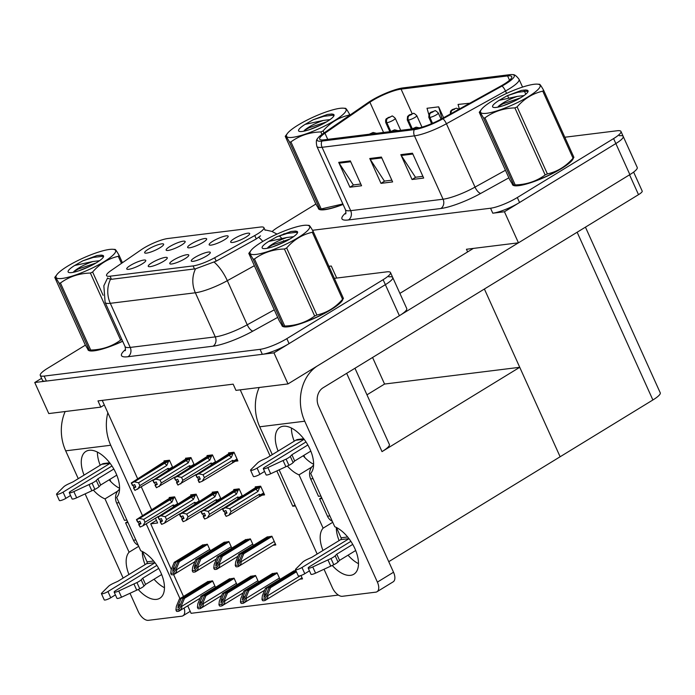 <?xml version="1.0" encoding="UTF-8"?>
<svg xmlns="http://www.w3.org/2000/svg" width="695" height="695" viewBox="0 0 695 695"><rect width="100%" height="100%" fill="white"/><g stroke="black" fill="none" stroke-linecap="round" stroke-linejoin="round"><path stroke-width="1.04" d="M191.334 243.876A10.434 2.059 -24.3 0 0 187.824 247.646A10.434 2.059 -24.3 0 0 202.983 242.433A10.434 2.059 -24.3 0 0 206.693 239.123A10.434 2.059 -24.3 0 0 201.507 239.28A10.434 2.059 -24.3 0 0 191.334 243.876M173.455 260.078A10.434 2.059 -24.3 0 0 169.945 263.839A10.434 2.059 -24.3 0 0 185.096 258.636A10.434 2.059 -24.3 0 0 188.814 255.317A10.434 2.059 -24.3 0 0 183.628 255.473A10.434 2.059 -24.3 0 0 173.455 260.078M212.844 241.217A10.434 2.059 -24.3 0 0 209.325 244.979A10.434 2.059 -24.3 0 0 224.485 239.766A10.434 2.059 -24.3 0 0 228.203 236.456A10.434 2.059 -24.3 0 0 223.017 236.613A10.434 2.059 -24.3 0 0 212.844 241.217M234.345 238.55A10.434 2.059 -24.3 0 0 230.836 242.312A10.434 2.059 -24.3 0 0 245.995 237.108A10.434 2.059 -24.3 0 0 249.705 233.789A10.434 2.059 -24.3 0 0 244.518 233.946A10.434 2.059 -24.3 0 0 234.345 238.55M169.823 246.543A10.434 2.059 -24.3 0 0 166.314 250.313A10.434 2.059 -24.3 0 0 181.473 245.1A10.434 2.059 -24.3 0 0 185.191 241.791A10.434 2.059 -24.3 0 0 179.996 241.938A10.434 2.059 -24.3 0 0 169.823 246.543M148.322 249.21A10.434 2.059 -24.3 0 0 144.812 252.971A10.434 2.059 -24.3 0 0 159.963 247.767A10.434 2.059 -24.3 0 0 163.681 244.449A10.434 2.059 -24.3 0 0 158.495 244.605A10.434 2.059 -24.3 0 0 148.322 249.21M130.443 265.403A10.434 2.059 -24.3 0 0 126.933 269.173A10.434 2.059 -24.3 0 0 142.084 263.961A10.434 2.059 -24.3 0 0 145.802 260.651A10.434 2.059 -24.3 0 0 140.616 260.807A10.434 2.059 -24.3 0 0 130.443 265.403M151.944 262.736A10.434 2.059 -24.3 0 0 148.435 266.506A10.434 2.059 -24.3 0 0 163.594 261.294A10.434 2.059 -24.3 0 0 167.313 257.984A10.434 2.059 -24.3 0 0 162.117 258.14A10.434 2.059 -24.3 0 0 151.944 262.736M194.956 257.411A10.434 2.059 -24.3 0 0 191.446 261.181A10.434 2.059 -24.3 0 0 206.606 255.969A10.434 2.059 -24.3 0 0 210.324 252.659A10.434 2.059 -24.3 0 0 205.138 252.815A10.434 2.059 -24.3 0 0 194.956 257.411M143.691 248.158A18.774 3.71 -24.3 0 0 141.485 249.583L110.992 270.598A18.774 3.71 -24.3 0 0 106.561 275.594A18.774 3.71 -24.3 0 0 110.062 276.202L193.106 265.916A18.774 3.71 -24.3 0 0 214.677 257.749L254.752 235.553A18.774 3.71 -24.3 0 0 263.909 227.656A18.774 3.71 -24.3 0 0 260.408 227.048L167.782 238.524A18.774 3.71 -24.3 0 0 143.691 248.158M294.984 504.909L292.795 506.247L276.836 470.915M270.094 455.972L240.235 389.852M354.971 368.263L389.382 444.479A20.859 4.127 155.7 0 1 382.015 451.62L519.738 367.299L560.127 456.763L388.757 561.682M41.578 378.332L34.75 382.511L273.96 352.869L287.991 383.927L235.97 390.373L233.164 384.161L97.986 400.911L100.792 407.122L104.32 404.959L137.575 478.603M141.372 487.004L151.649 509.774M155.445 518.175L157.617 522.996L150.711 523.856L156.427 520.355M273.96 352.869L385.369 284.663A20.859 4.127 -24.3 0 0 392.736 277.522A20.859 4.127 -24.3 0 0 388.844 276.845M100.792 407.122L48.772 413.568L34.75 382.511M287.991 383.927L399.39 315.721A20.859 4.127 -24.3 0 0 406.757 308.58L392.736 277.522A20.859 4.127 -24.3 0 1 385.369 284.663L289.085 343.608A20.859 4.127 -24.3 0 1 262.319 354.311L46.4 381.068A20.859 4.127 -24.3 0 1 42.508 380.391L40.267 375.422A20.859 4.127 -24.3 0 0 44.15 376.091L260.078 349.342A20.859 4.127 -24.3 0 0 286.844 338.639L383.127 279.694A20.859 4.127 -24.3 0 0 390.494 272.553A20.859 4.127 -24.3 0 0 386.602 271.875L334.356 278.347M102.252 400.381L104.32 404.959M242.459 496.187L239.149 488.854L233.711 489.523L234.033 490.236M220.949 498.854L217.639 491.513L212.21 492.19L212.522 492.903M199.448 501.512L196.138 494.18L190.699 494.857L191.021 495.561M177.937 504.179L174.627 496.847L169.189 497.516L169.511 498.228M299.788 579.213L302.507 578.874L300.978 575.495M295.853 570.517L293.316 571.238M280.024 579.378L277.07 572.845L271.806 573.896M258.514 582.036L255.56 575.503L250.304 576.563M237.004 584.703L234.059 578.17L228.794 579.23M215.502 587.371L212.548 580.838L207.292 581.897M262.041 495.196L264.578 494.883L260.651 486.187L255.221 486.856L255.543 487.569M215.771 462.227L212.462 454.895L207.023 455.572L207.345 456.285M194.27 464.894L190.951 457.562L185.522 458.231L185.843 458.943M172.76 467.561L169.45 460.229L164.011 460.898L164.333 461.61M273.1 545.254L275.819 544.923L271.893 536.227L266.628 537.278M253.336 545.419L250.382 538.886L245.127 539.946M231.826 548.086L228.881 541.553L223.616 542.613M210.324 550.753L207.371 544.22L202.115 545.28M235.353 461.245L237.898 460.933L233.972 452.228L228.533 452.905L228.855 453.618M338.361 595.068L191.099 613.311L187.711 605.814M183.489 596.466L173.628 574.617M171.3 569.457L150.711 523.856M295.436 505.925L292.795 506.247M366.96 394.83L384.561 384.048L519.738 367.299M467.639 251.911L466.441 249.27L518.461 242.824L504.44 211.758L615.848 143.552A20.859 4.127 -24.3 0 0 623.207 136.411A20.859 4.127 -24.3 0 0 619.323 135.734M518.461 242.824L629.87 174.619A20.859 4.127 -24.3 0 0 637.237 167.469L623.207 136.411A20.859 4.127 -24.3 0 1 615.848 143.552L519.565 202.506A20.859 4.127 -24.3 0 1 492.79 213.2L504.44 211.758M328.926 266.307L331.272 266.02L336.71 278.061M384.561 384.048L372.572 357.482M585.442 227.152L660.25 392.831A20.859 4.127 155.7 0 1 652.883 399.972L560.127 456.763L484.389 289.016M87.822 349.09A33.377 6.594 -24.3 0 0 87.944 349.741A33.377 6.594 -24.3 0 0 122.676 341.288M281.849 325.052A33.377 6.594 -24.3 0 0 281.97 325.703A33.377 6.594 -24.3 0 0 300.136 323.844A33.377 6.594 -24.3 0 0 331.029 309.657A33.377 6.594 -24.3 0 0 342.87 299.302M260.529 235.848L256.281 238.932L216.206 261.129L195.556 268.8L111.461 279.294L107.838 278.417M85.415 345.137L47.625 368.281A20.859 4.127 -24.3 0 0 40.267 375.422M318.301 207.979A33.377 6.594 -24.3 0 0 318.423 208.63A33.377 6.594 -24.3 0 0 343.095 204.452M512.328 183.94A33.377 6.594 -24.3 0 0 512.45 184.592A33.377 6.594 -24.3 0 0 530.615 182.733A33.377 6.594 -24.3 0 0 561.499 168.546A33.377 6.594 -24.3 0 0 573.34 158.191M372.52 100.54A22.249 4.396 155.7 0 1 401.076 89.125L507.593 75.929A22.249 4.396 155.7 0 1 511.746 76.65A22.249 4.396 155.7 0 1 500.895 86.006L441.812 118.732A22.249 4.396 155.7 0 1 416.244 128.41L323.853 139.851A22.249 4.396 155.7 0 1 319.7 139.139A22.249 4.396 155.7 0 1 324.947 133.205L369.905 102.235A22.249 4.396 155.7 0 1 372.52 100.54M370.965 100.732A25.029 4.952 -24.3 0 0 368.029 102.634L323.071 133.614A25.029 4.952 -24.3 0 0 317.459 138.687A25.029 4.952 -24.3 0 0 321.837 141.085L414.229 129.644A25.029 4.952 -24.3 0 0 442.993 118.758L502.077 86.024A25.029 4.952 -24.3 0 0 512.893 74.669A25.029 4.952 -24.3 0 0 509.617 74.695L403.091 87.891A25.029 4.952 -24.3 0 0 370.965 100.732M312.524 230.288L490.548 208.231A20.859 4.127 -24.3 0 0 517.315 197.528L613.598 138.583A20.859 4.127 -24.3 0 0 620.965 131.442A20.859 4.127 -24.3 0 0 617.073 130.764L564.835 137.236M315.895 204.035L278.104 227.169A20.859 4.127 -24.3 0 0 272.171 231.539M283.742 233.859L297.364 232.173M350.349 160.91L361.565 185.756L349.924 187.207L338.7 162.352L350.349 160.91M412.465 153.213L423.681 178.068L412.039 179.51L400.815 154.655L412.465 153.213M381.407 157.061L392.623 181.916L380.982 183.358L369.757 158.503L381.407 157.061M443.592 117.742L438.667 106.839L427.017 108.281L428.754 114.397M469.829 103.216L458.075 104.432L459.369 109.002M380.982 183.358L384.726 181.056M391.841 180.179L384.396 181.1L370.209 159.329A5.56 4.596 -97.1 0 1 369.757 158.503M412.039 179.51L415.784 177.216M422.899 176.33L415.454 177.251L401.267 155.48A5.56 4.596 -97.1 0 1 400.815 154.655M349.924 187.207L353.668 184.905M360.783 184.027L353.338 184.948L339.151 163.177A5.56 4.596 -97.1 0 1 338.7 162.352M430.9 121.964L431.404 123.753M438.667 106.839L442.011 118.619M199.995 478.386L198.023 479.967L200.316 479.098L199.196 476.614L197.224 477.448L196.103 474.963L198.857 473.799L203.062 474.772L204.356 477.621L232.564 460.351L234.076 460.776L233.711 462.201L237.455 459.96M233.807 452.254L196.103 474.963M234.206 452.766L228.994 455.347L198.857 473.799M232.964 453.522L231.27 457.501L203.062 474.772M198.023 479.967L199.152 482.452L202.228 481.253L233.711 462.201M230.392 452.68L195.782 474.998L231.73 453.105M231.939 452.48L230.853 453.149L231.704 453.044M197.536 477.309L198.449 479.333M231.27 457.501A4.726 2.493 -121.5 0 0 228.994 455.347M204.356 477.621L202.228 481.253M199.465 482.417L198.344 479.932M232.564 460.351A4.726 2.493 58.5 0 1 232.356 462.809M195.782 474.998L197.111 477.395M197.224 477.448L196.016 474.972M195.868 474.989L196.989 477.474M257.072 486.63L222.469 508.957L258.418 487.056M222.548 508.94L223.59 511.442L222.469 508.957M224.224 511.268L225.137 513.284L224.711 513.926L226.153 516.368L225.032 513.883L226.996 513.058L225.875 510.573L223.825 511.407L222.704 508.922L225.545 507.75L229.75 508.723L231.035 511.581L259.252 494.301A4.726 2.493 58.5 0 1 259.044 496.76L260.399 496.161L260.764 494.727L263.7 492.929M223.912 511.398L222.791 508.914M260.495 486.205L222.704 508.922M258.627 486.439L257.541 487.108L258.392 486.995M264.143 493.91L260.399 496.161M259.252 494.301L260.764 494.727M231.035 511.581L228.916 515.212L259.044 496.76M226.153 516.368L228.916 515.212M225.545 507.75L255.682 489.306A4.726 2.493 58.5 0 1 257.958 491.452L229.75 508.723M255.682 489.306L259.652 487.482L257.958 491.452M259.652 487.482L260.894 486.717M225.137 513.284L226.674 512.345M178.485 481.053L176.521 482.634L178.806 481.765L177.685 479.281L175.713 480.106L174.593 477.621L177.355 476.466L181.56 477.43L182.846 480.288L211.054 463.018L213.252 463.774M212.296 454.921L174.593 477.621M212.705 455.425L207.484 458.014L177.355 476.466M211.462 456.189L209.768 460.159L181.56 477.43M176.521 482.634L177.963 485.075L196.12 474.485M208.882 455.338L174.28 477.665L210.229 455.772M210.437 455.147L209.343 455.816L210.203 455.711M176.035 479.976L176.947 482M209.768 460.159A4.726 2.493 -121.5 0 0 207.484 458.014M182.846 480.288L180.717 483.92M177.963 485.075L176.834 482.591M211.054 463.018A4.726 2.493 58.5 0 1 211.011 465.146M174.28 477.665L175.609 480.063M175.713 480.106L174.514 477.639M174.358 477.656L175.479 480.141M156.974 483.72L155.011 485.301L157.296 484.432L156.175 481.948L154.212 482.773L153.091 480.288L155.845 479.133L160.05 480.097L161.336 482.955L189.553 465.685L191.742 466.441M190.795 457.579L153.091 480.288M191.195 458.092L185.982 460.681L155.845 479.133M189.952 458.856L188.258 462.827L160.05 480.097M155.011 485.301L156.453 487.742L174.619 477.152M187.381 458.005L152.77 480.332L188.719 458.431M188.927 457.814L187.841 458.483L188.692 458.379M154.525 482.643L155.437 484.658M188.258 462.827A4.726 2.493 -121.5 0 0 185.982 460.681M161.336 482.955L159.216 486.587M156.453 487.742L155.333 485.258M189.553 465.685A4.726 2.493 58.5 0 1 189.509 467.813M152.77 480.332L154.099 482.721M154.212 482.773L153.004 480.297M152.848 480.315L153.969 482.808M135.473 486.387L133.51 487.959L135.794 487.099L134.674 484.615L132.702 485.44L131.581 482.955L134.343 481.791L138.548 482.764L139.834 485.614L168.042 468.343L170.232 469.108M169.285 460.246L131.581 482.955M169.684 460.759L164.472 463.348L134.343 481.791M168.451 461.515L166.757 465.494L138.548 482.764M133.51 487.959L134.943 490.409L153.109 479.819M165.87 460.672L131.259 482.99L167.208 461.098M167.425 460.481L166.331 461.141L167.182 461.037M133.014 485.31L133.927 487.325M166.757 465.494A4.726 2.493 -121.5 0 0 164.472 463.348M139.834 485.614L137.706 489.245M134.943 490.409L133.822 487.925M168.042 468.343A4.726 2.493 58.5 0 1 167.999 470.472M131.259 482.99L132.597 485.388M132.702 485.44L131.503 482.964M131.346 482.982L132.467 485.466M235.57 489.297L200.959 511.616L236.908 489.723M201.046 511.607L202.167 514.091L200.959 511.616M202.714 513.935L203.626 515.951L203.209 516.585L204.643 519.035L203.522 516.55L205.494 515.725L204.373 513.231L202.323 514.074L201.202 511.589L204.043 510.417L208.239 511.39L209.534 514.239L237.742 496.968A4.726 2.493 58.5 0 1 237.699 499.097M202.401 514.065L201.281 511.581M238.984 488.872L201.202 511.589M237.125 489.098L236.031 489.767L236.882 489.662M237.742 496.968L239.931 497.733M209.534 514.239L207.405 517.871L222.808 508.445M204.643 519.035L207.405 517.871M204.043 510.417L234.172 491.973A4.726 2.493 58.5 0 1 236.456 494.119L208.239 511.39M234.172 491.973L238.15 490.14L236.456 494.119M238.15 490.14L239.384 489.384M203.626 515.951L205.173 515.004M214.06 491.956L179.458 514.283L215.407 492.39M179.536 514.274L180.578 516.767L179.458 514.283M181.213 516.593L182.125 518.618L181.699 519.252L183.141 521.702L182.021 519.217L183.984 518.383L182.863 515.899L180.813 516.741L179.692 514.257L182.533 513.084L186.738 514.048L188.024 516.906L216.232 499.636A4.726 2.493 58.5 0 1 216.188 501.764M180.891 516.724L179.77 514.239M217.483 491.539L179.692 514.257M215.615 491.765L214.52 492.434L215.38 492.329M216.232 499.636L218.43 500.4M188.024 516.906L185.895 520.538L201.298 511.103M183.141 521.702L185.895 520.538M182.533 513.084L212.661 494.632A4.726 2.493 58.5 0 1 214.946 496.777L186.738 514.048M212.661 494.632L216.64 492.807L214.946 496.777M216.64 492.807L217.883 492.051M182.125 518.618L183.662 517.671M192.558 494.623L157.947 516.95L193.896 495.049M158.026 516.941L159.155 519.426L157.947 516.95M159.702 519.261L160.614 521.285L160.189 521.919L161.631 524.36L160.51 521.875L162.482 521.05L161.353 518.566L159.311 519.4L158.182 516.915L161.023 515.751L165.228 516.715L166.522 519.573L194.73 502.303A4.726 2.493 58.5 0 1 194.687 504.431M159.39 519.391L158.269 516.906M195.973 494.197L158.182 516.915M194.105 494.432L193.019 495.101L193.87 494.996M194.73 502.303L196.92 503.058M166.522 519.573L164.394 523.205L179.797 513.77M161.631 524.36L164.394 523.205M161.023 515.751L191.16 497.299A4.726 2.493 58.5 0 1 193.436 499.444L165.228 516.715M191.16 497.299L195.13 495.474L193.436 499.444M195.13 495.474L196.372 494.71M160.614 521.285L162.161 520.338M171.048 497.29L136.446 519.608L172.395 497.716M136.524 519.599L137.645 522.084L136.446 519.608M138.201 521.928L139.113 523.943L138.687 524.586L140.129 527.027L139 524.543L140.972 523.717L139.851 521.233L137.801 522.067L136.68 519.582L139.521 518.409L143.726 519.382L145.012 522.232L173.22 504.961A4.726 2.493 58.5 0 1 173.177 507.098M137.879 522.058L136.759 519.573M174.462 496.864L136.68 519.582M172.603 497.099L171.509 497.768L172.369 497.655M173.22 504.961L175.418 505.725M145.012 522.232L142.883 525.863L158.286 516.437M140.129 527.027L142.883 525.863M139.521 518.409L169.65 499.966A4.726 2.493 58.5 0 1 171.934 502.111L143.726 519.382M169.65 499.966L173.628 498.133L171.934 502.111M173.628 498.133L174.871 497.377M139.113 523.943L140.651 523.005M270.954 536.34L242.26 553.906L239.401 560.813L237.334 563.593L237.455 561.056L240.314 554.15L238.767 554.341L235.683 561.777L235.266 565.356L238.072 565.009L238.646 566.269C240.687 564.609 241.478 563.106 241.009 561.777L240.731 561.152L243.806 553.715L271.997 536.462M235.266 565.356L235.84 566.616A3.475 1.833 -121.5 0 0 236.787 566.807L237.951 566.66A3.475 1.833 -121.5 0 0 238.368 566.521A3.475 1.833 -121.5 0 0 238.646 566.269M267.462 536.775L238.767 554.341M269.017 536.583L240.314 554.15M242.26 553.906L243.806 553.715M238.072 565.009L240.731 561.152M296.166 571.194L268.939 587.866L266.089 594.764L264.013 597.544L264.143 595.007L267.002 588.1L265.447 588.3L262.371 595.737L261.954 599.316L264.76 598.968L265.325 600.228C267.375 598.56 268.166 597.066 267.697 595.728L267.419 595.111L270.494 587.675L296.435 571.794M261.954 599.316L262.519 600.576A3.475 1.833 -121.5 0 0 263.474 600.758L264.639 600.619A3.475 1.833 -121.5 0 0 265.056 600.48A3.475 1.833 -121.5 0 0 265.325 600.228M294.15 570.725L265.447 588.3M295.705 570.534L267.002 588.1M268.939 587.866L270.494 587.675M264.76 598.968L267.419 595.111M138.227 589.482A27.817 14.647 -121.5 0 0 156.531 599.377A27.817 14.647 -121.5 0 0 159.833 598.247A27.817 14.647 -121.5 0 0 161.631 574.47A27.817 14.647 -121.5 0 0 140.729 550.77L116.656 497.446A27.817 14.647 -121.5 0 0 111.799 465.728A27.817 14.647 -121.5 0 0 85.902 451.411A27.817 14.647 -121.5 0 0 84.069 475.111M117.663 491.139L105.006 498.888L129.088 552.212A27.817 14.647 -121.5 0 0 128.949 574.513M138.722 546.313L129.088 552.212M93.347 490.088A27.817 14.647 -121.5 0 0 105.006 498.888M107.847 412.769A41.717 34.489 82.9 0 0 110.713 445.252L65.686 450.838L78.257 478.673M85.12 493.893L123.137 578.075M130 593.287L138.331 611.73A10.434 5.491 -121.5 0 0 148.365 620.331L181.751 616.196A10.434 5.491 -121.5 0 0 182.985 615.77A10.434 5.491 -121.5 0 0 184.088 608.038M110.713 445.252L142.405 515.438M146.193 523.839L179.962 598.621M97.404 452.08A27.817 14.647 -121.5 0 0 100.202 465.233M109.141 479.828A27.817 14.647 -121.5 0 0 119.583 488.307M142.284 551.474A27.817 14.647 -121.5 0 0 145.081 564.635M154.021 579.222A27.817 14.647 -121.5 0 0 164.463 587.701M65.686 450.838A41.717 34.489 -97.1 0 1 65.165 411.536M332.253 565.443A27.817 14.647 -121.5 0 0 350.558 575.338A27.817 14.647 -121.5 0 0 353.859 574.209A27.817 14.647 -121.5 0 0 355.658 550.431A27.817 14.647 -121.5 0 0 334.755 526.732L310.682 473.408A27.817 14.647 -121.5 0 0 305.826 441.69A27.817 14.647 -121.5 0 0 279.929 427.373A27.817 14.647 -121.5 0 0 278.096 451.072M311.69 467.101L299.032 474.85L323.114 528.174A27.817 14.647 -121.5 0 0 322.975 550.466M332.749 522.275L323.114 528.174M473.356 248.41L399.903 293.386M518.383 242.833L401.058 314.661M287.374 466.05A27.817 14.647 -121.5 0 0 299.032 474.85M316.963 366.187A41.717 34.489 82.9 0 0 304.74 421.213L259.713 426.791L272.284 454.634M279.147 469.855L317.163 554.037M324.026 569.248L332.358 587.692A10.434 5.491 -121.5 0 0 342.392 596.293L375.778 592.157A10.434 5.491 -121.5 0 0 377.011 591.732A10.434 5.491 -121.5 0 0 377.394 582.115L393.518 572.237L318.631 406.367A13.909 11.494 -97.1 0 1 323.097 387.767L638.514 194.661L629.557 174.81M304.74 421.213L377.394 582.115M291.431 428.033A27.817 14.647 -121.5 0 0 294.228 441.195M303.168 455.79A27.817 14.647 -121.5 0 0 313.61 464.269M336.31 527.436A27.817 14.647 -121.5 0 0 339.108 540.597M348.047 555.183A27.817 14.647 -121.5 0 0 358.49 563.662M393.518 572.237A10.434 5.491 58.5 0 1 393.144 581.854L377.011 591.732M633.623 172.091L642.197 191.09A10.434 2.059 155.7 0 1 638.514 194.661M259.713 426.791A41.717 34.489 -97.1 0 1 259.192 387.497M249.453 539.007L220.749 556.573L217.891 563.48L215.824 566.251L215.954 563.715L218.812 556.817L217.257 557.008L214.182 564.444L213.765 568.024L216.571 567.676L217.135 568.936C219.177 567.276 219.968 565.773 219.507 564.436L219.229 563.819L222.304 556.382L250.495 539.12M413.317 128.766L414.889 127.923L413.377 128.757M213.765 568.024L214.329 569.283A3.475 1.833 -121.5 0 0 215.285 569.474L216.449 569.327A3.475 1.833 -121.5 0 0 216.857 569.188A3.475 1.833 -121.5 0 0 217.135 568.936M245.952 539.433L217.257 557.008M247.507 539.242L218.812 556.817M220.749 556.573L222.304 556.382M216.571 567.676L219.229 563.819M227.943 541.666L199.248 559.24L196.39 566.138L194.322 568.918L194.444 566.382L197.302 559.484L195.747 559.675L192.671 567.111L192.254 570.691L195.06 570.343L195.625 571.603C197.675 569.935 198.466 568.441 197.997 567.103L197.719 566.486L200.794 559.049L228.985 541.787M391.815 131.433L393.379 130.59L391.876 131.424M192.254 570.691L192.828 571.95A3.475 1.833 -121.5 0 0 193.775 572.141L194.939 571.994A3.475 1.833 -121.5 0 0 195.356 571.855A3.475 1.833 -121.5 0 0 195.625 571.603M224.45 542.1L195.747 559.675M226.005 541.909L197.302 559.484M199.248 559.24L200.794 559.049M195.06 570.343L197.719 566.486M206.432 544.333L177.738 561.908L174.879 568.805L172.812 571.585L172.942 569.049L175.8 562.142L174.245 562.333L171.17 569.77L170.744 573.349L173.55 573.001L174.124 574.261C176.165 572.602 176.956 571.108 176.495 569.77L176.209 569.144L179.293 561.708L207.475 544.454M370.305 134.1L371.868 133.258L370.365 134.092M170.744 573.349L171.317 574.609A3.475 1.833 -121.5 0 0 172.273 574.8L173.437 574.661A3.475 1.833 -121.5 0 0 173.846 574.513A3.475 1.833 -121.5 0 0 174.124 574.261M202.94 544.767L174.245 562.333M204.495 544.576L175.8 562.142M177.738 561.908L179.293 561.708M173.55 573.001L176.209 569.144M276.132 572.958L247.437 590.533L244.579 597.431L242.512 600.211L242.642 597.674L245.491 590.767L243.945 590.959L240.861 598.395L240.444 601.974L243.25 601.627L243.823 602.886C245.865 601.227 246.656 599.733 246.195 598.395L245.908 597.77L248.992 590.333L277.175 573.08M451.055 113.606A3.475 2.789 -98.5 0 1 452.419 110.114L454.608 109.228L452.671 109.471L452.332 110.123L454.269 109.063L452.419 110.114M452.332 110.123A3.475 2.954 84.6 0 0 450.829 113.737M240.444 601.974L241.017 603.234A3.475 1.833 -121.5 0 0 241.964 603.425L243.137 603.286A3.475 1.833 -121.5 0 0 243.545 603.138A3.475 1.833 -121.5 0 0 243.823 602.886M272.64 573.392L243.945 590.959M274.195 573.201L245.491 590.767M247.437 590.533L248.992 590.333M243.25 601.627L245.908 597.77M254.631 575.625L225.927 593.191L223.069 600.098L221.001 602.869L221.132 600.341L223.99 593.434L222.435 593.626L219.359 601.062L218.942 604.641L221.748 604.294L222.313 605.553C224.355 603.894 225.145 602.391 224.685 601.053L224.407 600.437L227.482 593L255.673 575.747M432.525 123.276L429.884 117.42A3.475 2.789 -98.5 0 1 430.917 112.781L433.098 111.895L431.161 112.138L430.831 112.79L432.768 111.73L430.917 112.781M430.831 112.79A3.475 2.954 84.6 0 0 429.632 117.446A5.213 1.034 155.7 0 1 428.78 117.264L431.656 123.641M432.299 123.371L429.632 117.446M218.942 604.641L219.507 605.901A3.475 1.833 -121.5 0 0 220.463 606.092L221.627 605.944A3.475 1.833 -121.5 0 0 222.035 605.805A3.475 1.833 -121.5 0 0 222.313 605.553M251.138 576.051L222.435 593.626M252.685 575.86L223.99 593.434M225.927 593.191L227.482 593M221.748 604.294L224.407 600.437M233.12 578.283L204.426 595.858L201.567 602.765L199.5 605.536L199.621 602.999L202.48 596.101L200.924 596.293L197.849 603.729L197.432 607.308L200.238 606.961L200.812 608.221C202.853 606.561 203.644 605.058 203.175 603.72L202.897 603.104L205.972 595.667L234.163 578.405M412.326 128.836L408.373 120.087A3.475 2.789 -98.5 0 1 409.407 115.448L411.596 114.562L409.65 114.797L409.32 115.457L411.258 114.397L409.407 115.448M409.32 115.457A3.475 2.954 84.6 0 0 408.121 120.113A5.213 1.034 155.7 0 1 407.27 119.931L411.37 129.009M412.1 128.923L408.121 120.113M197.432 607.308L198.005 608.568A3.475 1.833 -121.5 0 0 198.952 608.759L200.117 608.611A3.475 1.833 -121.5 0 0 200.534 608.472A3.475 1.833 -121.5 0 0 200.812 608.221M229.628 578.718L200.924 596.293M231.183 578.527L202.48 596.101M204.426 595.858L205.972 595.667M200.238 606.961L202.897 603.104M211.619 580.951L182.915 598.525L180.057 605.423L177.989 608.203L178.12 605.666L180.978 598.76L179.423 598.96L176.348 606.396L175.931 609.975L178.737 609.628L179.301 610.888C181.343 609.22 182.133 607.725 181.673 606.388L181.395 605.771L184.47 598.334L212.661 581.072M390.825 131.503L386.872 122.746A3.475 2.789 -98.5 0 1 387.897 118.107L390.086 117.22L388.149 117.464L387.819 118.124L389.747 117.055L387.897 118.107M387.819 118.124A3.475 2.954 84.6 0 0 386.62 122.78A5.213 1.034 155.7 0 1 385.768 122.598L389.869 131.676M390.59 131.59L386.62 122.78M175.931 609.975L176.495 611.235A3.475 1.833 -121.5 0 0 177.451 611.418L178.615 611.279A3.475 1.833 -121.5 0 0 179.023 611.14A3.475 1.833 -121.5 0 0 179.301 610.888M208.118 581.385L179.423 598.96M209.673 581.194L180.978 598.76M182.915 598.525L184.47 598.334M178.737 609.628L181.395 605.771M119.557 489.297A10.434 8.627 82.9 0 0 116.621 502.972L124.475 520.364L126.864 520.068M156.853 565.391L115.717 590.576A4.439 0.877 155.7 0 0 114.154 592.097L116.96 598.308A4.439 0.877 -24.3 0 0 121.538 597.196L139.756 588.769A6.95 1.373 -24.3 0 0 143.969 586.05L141.163 579.839L142.744 578.197L158.712 568.423M115.413 594.894L110.757 597.752L107.951 591.532L154.985 562.741M111.973 465.989L70.838 491.174A4.439 0.877 155.7 0 0 69.274 492.694L72.08 498.906A4.439 0.877 -24.3 0 0 76.659 497.802L94.876 489.367A6.95 1.373 -24.3 0 0 99.09 486.656L96.284 480.445L97.865 478.803L113.832 469.021M110.105 463.339L63.071 492.138A4.439 0.877 155.7 0 1 58.971 494.023A4.439 0.877 155.7 0 1 56.547 494.275A4.439 0.877 155.7 0 1 56.842 493.693L63.905 486.648A6.95 1.373 -24.3 0 1 68.683 483.859L73.018 481.878L101.722 464.303A8.34 6.898 -97.1 0 1 104.068 463.478L109.68 462.783M70.534 495.5L65.877 498.35L63.071 492.138M110.87 481.705L109.827 479.402M154.933 562.672L146.602 563.697A1.39 1.147 82.9 0 0 147.053 561.838L142.397 551.535M116.786 475.145L100.671 485.014L97.865 478.803M100.671 485.014L99.09 486.656M96.284 480.445A6.95 1.373 -24.3 0 1 92.07 483.155L73.852 491.591A4.439 0.877 155.7 0 1 69.274 492.694M92.07 483.155L94.876 489.367M89.056 484.571L91.862 490.783M107.951 591.532A4.439 0.877 155.7 0 1 103.85 593.426A4.439 0.877 155.7 0 1 101.427 593.669L104.233 599.881A4.439 0.877 -24.3 0 0 106.648 599.637A4.439 0.877 -24.3 0 0 110.757 597.752M146.602 563.697L117.898 581.281L113.563 583.261A6.95 1.373 -24.3 0 0 108.785 586.041L101.722 593.096A4.439 0.877 155.7 0 0 101.427 593.669M161.666 574.548L145.55 584.417L142.744 578.197M145.55 584.417L143.969 586.05M56.547 494.275L59.353 500.487A4.439 0.877 -24.3 0 0 61.768 500.235A4.439 0.877 -24.3 0 0 65.877 498.35M141.163 579.839A6.95 1.373 -24.3 0 1 136.95 582.558L118.732 590.985A4.439 0.877 155.7 0 1 114.154 592.097M136.95 582.558L139.756 588.769M133.935 583.965L136.741 590.177M127.576 521.632L125.595 522.849L133.449 540.241A10.434 8.627 82.9 0 0 138.27 545.314M127.993 522.553L125.595 522.849M313.584 465.259A10.434 8.627 82.9 0 0 310.648 478.933L318.501 496.326L320.89 496.03M350.879 541.344L309.744 566.538A4.439 0.877 155.7 0 0 308.18 568.05L310.986 574.27A4.439 0.877 -24.3 0 0 315.565 573.158L333.782 564.731A6.95 1.373 -24.3 0 0 337.996 562.012L335.19 555.8L336.771 554.158L352.739 544.385M309.44 570.856L304.784 573.705L301.978 567.494L349.012 538.703M306 441.951L264.865 467.136A4.439 0.877 155.7 0 0 263.301 468.656L266.107 474.867A4.439 0.877 -24.3 0 0 270.685 473.764L288.903 465.329A6.95 1.373 -24.3 0 0 293.116 462.618L290.31 456.407L291.891 454.765L307.859 444.982M304.132 439.301L257.098 468.1A4.439 0.877 155.7 0 1 252.997 469.985A4.439 0.877 155.7 0 1 250.574 470.228A4.439 0.877 155.7 0 1 250.869 469.655L257.932 462.609A6.95 1.373 -24.3 0 1 262.71 459.821L267.045 457.84L295.749 440.265A8.34 6.898 -97.1 0 1 298.094 439.44L303.706 438.745M264.56 471.462L259.904 474.311L257.098 468.1M304.897 457.666L303.854 455.364M348.959 538.625L340.628 539.659A1.39 1.147 82.9 0 0 341.08 537.8L336.423 527.488M310.813 451.107L294.689 460.976L291.891 454.765M294.689 460.976L293.116 462.618M290.31 456.407A6.95 1.373 -24.3 0 1 286.097 459.117L267.879 467.553A4.439 0.877 155.7 0 1 263.301 468.656M286.097 459.117L288.903 465.329M283.082 460.524L285.888 466.745M301.978 567.494A4.439 0.877 155.7 0 1 297.877 569.379A4.439 0.877 155.7 0 1 295.453 569.631L298.259 575.842A4.439 0.877 -24.3 0 0 300.674 575.599A4.439 0.877 -24.3 0 0 304.784 573.705M340.628 539.659L311.925 557.242L307.59 559.223A6.95 1.373 -24.3 0 0 302.812 562.003L295.749 569.057A4.439 0.877 155.7 0 0 295.453 569.631M355.692 550.51L339.568 560.37L336.771 554.158M339.568 560.37L337.996 562.012M250.574 470.228L253.38 476.449A4.439 0.877 -24.3 0 0 255.795 476.197A4.439 0.877 -24.3 0 0 259.904 474.311M335.19 555.8A6.95 1.373 -24.3 0 1 330.976 558.519L312.759 566.946A4.439 0.877 155.7 0 1 308.18 568.05M330.976 558.519L333.782 564.731M327.962 559.927L330.768 566.138M321.603 497.594L319.622 498.81L327.475 516.203A10.434 8.627 82.9 0 0 332.297 521.276M322.02 498.515L319.622 498.81M122.641 341.228A33.03 6.524 155.7 0 1 89.499 350.541M343.061 204.391A33.03 6.524 155.7 0 1 319.969 209.438M342.383 299.927A33.03 6.524 155.7 0 1 330.829 309.683A33.03 6.524 155.7 0 1 283.525 326.502M572.862 158.816A33.03 6.524 155.7 0 1 561.308 168.572A33.03 6.524 155.7 0 1 513.996 185.391M62.133 278.443A32.682 6.464 -24.3 0 0 101.479 263.214A32.682 6.464 -24.3 0 0 112.807 249.279A32.682 6.464 -24.3 0 0 109.523 249.436A32.682 6.464 -24.3 0 0 80.055 259.496A32.682 6.464 -24.3 0 0 56.99 274.49A32.682 6.464 -24.3 0 0 62.133 278.443M59.066 283.195C56.286 278.287 54.862 276.375 54.783 277.461L85.051 344.503C87.831 349.411 89.264 351.322 89.334 350.237L59.066 283.195A37.547 7.419 -24.3 0 0 59.735 283.117A37.547 7.419 -24.3 0 0 60.439 283.021L90.715 350.063C102.009 349.759 111.991 346.44 120.652 340.09A37.547 7.419 -24.3 0 0 121.877 339.534M120.652 340.09L90.385 273.048C79.091 273.352 69.109 276.68 60.439 283.021M90.385 273.048A37.547 7.419 -24.3 0 0 92.617 272.014L103.129 295.305M121.469 263.37L118.28 256.307C108.342 258.549 99.793 263.787 92.617 272.014M118.28 256.307A37.547 7.419 -24.3 0 0 119.14 255.447L122.424 262.719M114.857 249.714C114.918 248.602 116.343 250.521 119.14 255.447M122.615 341.158A32.682 6.464 -24.3 0 1 94.668 350.515A32.682 6.464 -24.3 0 1 91.384 350.662L89.334 350.237A37.547 7.419 -24.3 0 0 90.011 350.158A37.547 7.419 -24.3 0 0 90.715 350.063M99.515 260.721L92.791 261.537C84.416 264.534 78.127 267.844 73.913 271.493L73.757 271.623M95.927 263.049L78.674 268.861L73.913 271.493M103.355 257.098L101.87 255.23L96.996 255.534L82.775 260.851L74.678 265.473A19.425 3.84 -24.3 0 0 68.805 272.475A19.425 3.84 -24.3 0 0 71.741 272.562A19.425 3.84 -24.3 0 0 90.585 265.933A19.425 3.84 -24.3 0 0 103.486 256.82A19.425 3.84 -24.3 0 0 101.87 255.23L101.027 255.091M74.678 265.473L92.791 261.537M56.99 274.49L54.783 277.461M103.346 256.246L93.347 257.402L82.775 260.851M89.751 266.341L78.761 270.833M101.427 255.135L96.996 255.534M292.612 137.341A32.682 6.464 -24.3 0 0 331.958 122.112A32.682 6.464 -24.3 0 0 343.287 108.177A32.682 6.464 -24.3 0 0 339.994 108.324A32.682 6.464 -24.3 0 0 310.526 118.393A32.682 6.464 -24.3 0 0 287.461 133.379A32.682 6.464 -24.3 0 0 292.612 137.341M289.537 142.084C286.757 137.176 285.332 135.264 285.254 136.35L315.53 203.392C318.31 208.309 319.735 210.22 319.813 209.126L289.537 142.084A37.547 7.419 -24.3 0 0 290.215 142.015A37.547 7.419 -24.3 0 0 290.918 141.919L321.186 208.96L342.861 203.948M321.967 134.396L320.864 131.937C309.562 132.241 299.58 135.568 290.918 141.919M320.864 131.937A37.547 7.419 -24.3 0 0 323.088 130.912L324.018 132.962M349.003 115.744L348.751 115.196C338.821 117.438 330.264 122.676 323.088 130.912M348.751 115.196A37.547 7.419 -24.3 0 0 349.611 114.336L349.95 115.092M345.328 108.602C345.389 107.499 346.822 109.41 349.611 114.336M343.035 204.321A32.682 6.464 -24.3 0 1 325.147 209.404A32.682 6.464 -24.3 0 1 321.855 209.551L319.813 209.126A37.547 7.419 -24.3 0 0 320.482 209.056A37.547 7.419 -24.3 0 0 321.186 208.96M329.995 119.618L323.262 120.435C314.896 123.423 308.597 126.742 304.384 130.382L304.228 130.521M326.398 121.938L309.153 127.75L304.384 130.382M333.826 115.996L332.349 114.119L327.467 114.423L313.245 119.74L305.148 124.362A19.425 3.84 -24.3 0 0 299.276 131.372A19.425 3.84 -24.3 0 0 302.221 131.459A19.425 3.84 -24.3 0 0 321.064 124.831A19.425 3.84 -24.3 0 0 333.965 115.709A19.425 3.84 -24.3 0 0 332.349 114.119L331.506 113.989M305.148 124.362L323.262 120.435M287.461 133.379L285.254 136.35M333.817 115.135L323.827 116.3L313.245 119.74M320.23 125.239L309.24 129.722M331.897 114.023L327.467 114.423M256.16 254.405A32.682 6.464 -24.3 0 0 295.505 239.176A32.682 6.464 -24.3 0 0 306.834 225.241A32.682 6.464 -24.3 0 0 303.541 225.397A32.682 6.464 -24.3 0 0 274.082 235.457A32.682 6.464 -24.3 0 0 251.017 250.443A32.682 6.464 -24.3 0 0 256.16 254.405M253.093 259.157C250.313 254.24 248.888 252.328 248.81 253.423L279.077 320.464C281.857 325.373 283.291 327.284 283.36 326.198L253.093 259.157A37.547 7.419 -24.3 0 0 253.762 259.079A37.547 7.419 -24.3 0 0 254.466 258.983L284.733 326.024C296.035 325.72 306.017 322.393 314.679 316.051A37.547 7.419 -24.3 0 0 316.911 315.017C326.806 312.802 335.355 307.564 342.574 299.31A37.547 7.419 -24.3 0 0 343.434 298.45L341.228 301.421A32.682 6.464 -24.3 0 1 318.162 316.407A32.682 6.464 -24.3 0 1 288.694 326.468A32.682 6.464 -24.3 0 1 285.41 326.624L283.36 326.198A37.547 7.419 -24.3 0 0 284.038 326.12A37.547 7.419 -24.3 0 0 284.733 326.024M314.679 316.051L284.411 249.01C273.118 249.314 263.136 252.641 254.466 258.983M284.411 249.01A37.547 7.419 -24.3 0 0 286.644 247.976L316.911 315.017M342.574 299.31L312.307 232.269C302.368 234.51 293.82 239.749 286.644 247.976M312.307 232.269A37.547 7.419 -24.3 0 0 313.167 231.409L343.434 298.45M308.884 225.666C308.945 224.563 310.37 226.474 313.167 231.409M293.542 236.682L286.818 237.499C278.443 240.487 272.153 243.806 267.94 247.446L267.784 247.585M289.954 239.011L272.701 244.822L267.94 247.446M297.382 233.06L295.896 231.192L291.014 231.487L276.801 236.813L268.704 241.434A19.425 3.84 -24.3 0 0 262.832 248.436A19.425 3.84 -24.3 0 0 265.768 248.523A19.425 3.84 -24.3 0 0 284.611 241.895A19.425 3.84 -24.3 0 0 297.512 232.773A19.425 3.84 -24.3 0 0 295.896 231.192L295.054 231.053M268.704 241.434L286.818 237.499M251.017 250.443L248.81 253.423M297.373 232.208L287.374 233.364L276.801 236.813M283.777 242.303L272.788 246.794M295.453 231.096L291.014 231.487M486.63 113.302A32.682 6.464 -24.3 0 0 525.985 98.073A32.682 6.464 -24.3 0 0 537.313 84.138A32.682 6.464 -24.3 0 0 534.021 84.286A32.682 6.464 -24.3 0 0 504.553 94.355A32.682 6.464 -24.3 0 0 481.487 109.341A32.682 6.464 -24.3 0 0 486.63 113.302M483.564 118.046C480.784 113.137 479.359 111.226 479.281 112.312L509.557 179.353C512.337 184.262 513.761 186.173 513.84 185.087L483.564 118.046A37.547 7.419 -24.3 0 0 484.241 117.968A37.547 7.419 -24.3 0 0 484.945 117.881L515.212 184.922C526.506 184.618 536.488 181.291 545.158 174.94A37.547 7.419 -24.3 0 0 547.391 173.915C557.277 171.7 565.834 166.461 573.054 158.199A37.547 7.419 -24.3 0 0 573.905 157.339L571.707 160.31A32.682 6.464 -24.3 0 1 548.633 175.296A32.682 6.464 -24.3 0 1 519.174 185.365A32.682 6.464 -24.3 0 1 515.881 185.513L513.84 185.087A37.547 7.419 -24.3 0 0 514.509 185.009A37.547 7.419 -24.3 0 0 515.212 184.922M545.158 174.94L514.891 107.899C503.588 108.203 493.606 111.53 484.945 117.881M514.891 107.899A37.547 7.419 -24.3 0 0 517.115 106.865L547.391 173.915M573.054 158.199L542.778 91.158C532.848 93.399 524.291 98.638 517.115 106.865M542.778 91.158A37.547 7.419 -24.3 0 0 543.638 90.298L573.905 157.339M539.355 84.564C539.416 83.461 540.849 85.372 543.638 90.298M524.021 95.58L517.289 96.388C508.922 99.385 502.624 102.704 498.411 106.344L498.254 106.483M520.425 97.899L503.18 103.711L498.411 106.344M527.853 91.949L526.376 90.081L521.493 90.385L507.272 95.701L499.175 100.323A19.425 3.84 -24.3 0 0 493.302 107.334A19.425 3.84 -24.3 0 0 496.239 107.421A19.425 3.84 -24.3 0 0 515.091 100.784A19.425 3.84 -24.3 0 0 527.991 91.671A19.425 3.84 -24.3 0 0 526.376 90.081L525.533 89.942M499.175 100.323L517.289 96.388M481.487 109.341L479.281 112.312M527.844 91.097L517.853 92.261L507.272 95.701M514.257 101.192L503.267 105.683M525.924 89.985L521.493 90.385M382.015 451.62L346.675 373.337M399.39 315.721L383.127 279.694M214.677 257.749L216.206 261.129M193.106 265.916L194.504 269.008M254.752 235.553L256.281 238.932M110.062 276.202L111.461 279.294M629.87 174.619L613.598 138.583M652.883 399.972L577.145 232.234M195.556 268.8A24.334 20.12 82.9 0 0 195.356 292.777L110.305 303.315A24.334 20.12 -97.1 0 1 110.496 279.338M214.13 262.128A24.334 9.131 61 0 1 227.317 280.684A27.817 5.499 155.7 0 1 195.356 292.777L215.276 336.884A27.817 5.499 -24.3 0 0 247.229 324.791L274.273 309.814M127.984 356.726A6.95 5.751 -97.1 0 0 130.226 347.422L110.305 303.315A27.817 5.499 155.7 0 1 105.119 302.412L125.039 346.527A27.817 5.499 -24.3 0 0 130.226 347.422L215.276 336.884A6.95 5.751 -97.1 0 1 213.044 346.188L127.984 356.726A34.767 6.872 155.7 0 1 125.465 349.542M254.353 265.707L227.317 280.684L247.229 324.791A6.95 2.606 -119 0 0 252.98 331.063A34.767 6.872 155.7 0 1 213.044 346.188M258.705 237.325A24.334 9.131 61 0 1 262.832 241.426M277.687 317.38L252.98 331.063M44.15 376.091L46.4 381.068M260.078 349.342L262.319 354.311M286.844 338.639L289.085 343.608M401.076 89.125L412.17 113.693M414.229 129.644A6.95 5.751 82.9 0 0 414.455 135.846L322.063 147.297A6.95 5.751 -97.1 0 1 321.837 141.085M442.993 118.758A6.95 2.606 61 0 1 446.416 123.745A27.817 5.499 155.7 0 1 414.455 135.846L443.071 199.213A27.817 5.499 -24.3 0 0 475.024 187.111L505.447 170.266M348.438 219.959A6.95 5.751 -97.1 0 0 350.671 210.663L322.063 147.297A27.817 5.499 155.7 0 1 316.877 146.393L345.485 209.76A27.817 5.499 -24.3 0 0 350.671 210.663L443.071 199.213A6.95 5.751 -97.1 0 1 440.83 208.509L348.438 219.959A34.767 6.872 155.7 0 1 345.919 212.774M502.077 86.024A6.95 2.606 61 0 1 505.5 91.019L446.416 123.745L475.024 187.111A6.95 2.606 -119 0 0 480.775 193.392A34.767 6.872 155.7 0 1 440.83 208.509M512.893 74.669C514.482 74.408 516.541 75.963 519.061 79.326A27.817 5.499 155.7 0 1 505.5 91.019L506.577 93.408M508.87 177.833L480.775 193.392M490.548 208.231L492.79 213.2M517.315 197.528L519.565 202.506M507.559 95.589L508.488 97.648M507.593 75.929L509.539 80.238M369.905 102.235L383.553 132.458M324.947 133.205L327.727 139.374M381.781 157.895L370.209 159.329M350.723 161.744L339.151 163.177M412.839 154.047L401.267 155.48M234.076 460.776L237.012 458.978M212.566 463.443L215.511 461.645M191.064 466.102L194.001 464.303M169.554 468.769L172.49 466.971M239.254 497.394L242.19 495.596M217.743 500.061L220.689 498.263M196.242 502.72L199.178 500.921M174.732 505.387L177.677 503.588M274.238 541.431L241.009 561.777M239.923 559.545L237.455 561.056M300.475 575.66L267.697 595.728M266.611 593.495L264.143 595.007M414.029 128.679L415.219 128.097L413.282 128.332L412.674 128.853M252.737 544.098L219.507 564.436M218.421 562.212L215.954 563.715M392.519 131.346L393.717 130.756L391.163 131.511M231.227 546.757L197.997 567.103M196.911 564.87L194.444 566.382M371.017 134.013L372.207 133.423L369.662 134.178M209.725 549.424L176.495 569.77M175.409 567.537L172.942 569.049M279.425 578.049L246.195 598.395M245.109 596.162L242.642 597.674M441.064 119.14L438.284 112.972A5.213 1.034 155.7 0 1 436.443 114.762A5.213 1.034 155.7 0 1 429.884 117.42M257.914 580.716L224.685 601.053M223.599 598.829L221.132 600.341M421.969 127.142L416.783 115.639A5.213 1.034 155.7 0 1 414.941 117.429A5.213 1.034 155.7 0 1 408.373 120.087M236.404 583.374L203.175 603.72M202.089 601.488L199.621 602.999M400.702 130.33L395.273 118.306A5.213 1.034 155.7 0 1 393.431 120.087A5.213 1.034 155.7 0 1 386.872 122.746M214.903 586.041L181.673 606.388M180.587 604.155L178.12 605.666M119.01 502.676L116.621 502.972M147.053 561.838L153.638 561.021M73.852 491.591L76.659 497.802M110.053 463.27L101.722 464.303M118.732 590.985L121.538 597.196M135.846 539.946L133.449 540.241M313.037 478.629L310.648 478.933M341.08 537.8L347.665 536.983M267.879 467.553L270.685 473.764M304.08 439.231L295.749 440.265M312.759 566.946L315.565 573.158M329.873 515.907L327.475 516.203M263.909 227.656L265.082 230.254M264.908 229.871L271.693 231.348L277.01 234.093M279.312 235.874L281.544 238.09M283.508 240.626L284.377 242.008M107.612 277.922L103.842 285.784L105.119 302.412M390.494 272.553L392.736 277.522M125.039 346.527C125.569 349.246 125.587 350.645 125.1 350.697M317.459 138.687C316.216 139.712 316.017 142.275 316.877 146.393M620.965 131.442L623.207 136.411M519.061 79.326L522.562 87.084M523.908 90.063L525.785 94.216M345.485 209.76C346.014 212.488 346.041 213.878 345.554 213.938M275.35 543.881L238.368 566.521M302.038 577.832L265.056 600.48M190.213 611.348L182.985 615.77M419.354 127.828L416.114 127.159L412.239 128.905M237.968 556.261L216.857 569.188M398.044 130.66L394.604 129.826L390.729 131.564M216.458 558.928L195.356 571.855M376.534 133.327L373.093 132.484L369.227 134.231M194.956 561.595L173.846 574.513M459.013 109.202L456.389 108.203L452.254 109.61L450.568 111.157L450.291 114.605M264.656 590.22L243.545 603.138M438.284 112.972C436.052 110.861 434.914 110.157 434.888 110.861L430.744 112.277L429.058 113.824L428.78 117.264M243.146 592.878L222.035 605.805M416.783 115.639C414.541 113.528 413.412 112.825 413.377 113.528L409.242 114.944L407.557 116.491L407.27 119.931M221.644 595.545L200.534 608.472M395.273 118.306C393.04 116.195 391.902 115.492 391.876 116.195L386.437 118.645C385.682 119.288 385.456 120.609 385.768 122.598M200.134 598.213L179.023 611.14M88.378 349.846L88.656 350.462M318.849 208.743L319.127 209.351M282.405 325.807L282.683 326.424M512.875 184.696L513.153 185.313M112.807 249.279L115.066 249.427M343.287 108.177L345.537 108.316M306.834 225.241L309.084 225.388M537.313 84.138L539.563 84.277"/></g></svg>
